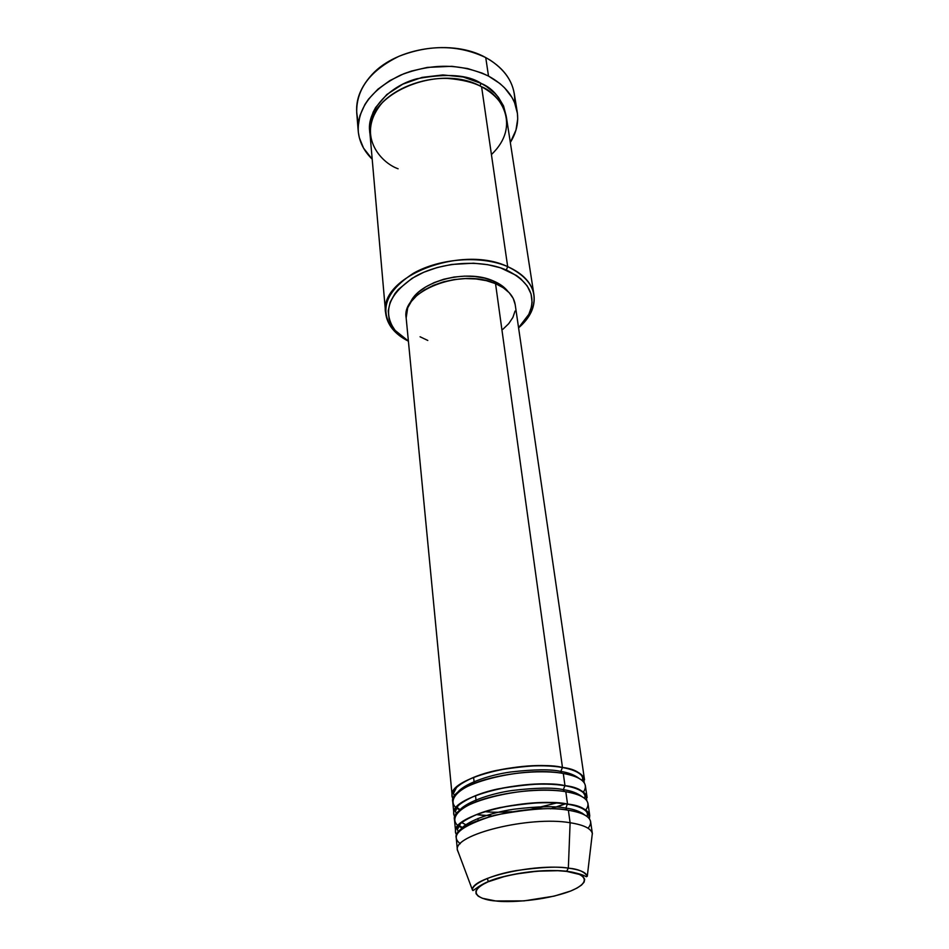 <?xml version="1.0" encoding="UTF-8"?>
<svg xmlns="http://www.w3.org/2000/svg" width="949" height="949" viewBox="0 0 949 949"><rect width="100%" height="100%" fill="white"/><g stroke="black" fill="none" stroke-linecap="round" stroke-linejoin="round"><path stroke-width="1.42" d="M494.441 900.826L495.651 900.957C482.246 900.198 463.729 893.128 488.035 881.846C515.295 870.731 555.509 869.284 566.612 871.384L568.344 868.133C558.356 866.307 541.001 867.113 516.303 870.589C491.784 874.681 471.546 884.005 472.483 890.115C469.933 878.169 534.026 863.139 568.344 868.133L570.112 822.736C529.554 815.737 453.741 834.432 457.382 849.782L458.723 853.353L457.406 850.185C452.483 834.835 529.056 815.654 570.112 822.736L568.38 810.256C527.478 802.901 451.285 822.237 456.232 837.931L457.406 850.185M406.16 317.951L407.69 307.82L411.368 301.402L417.014 295.341L424.452 289.92L433.385 285.352L443.456 281.853L454.251 279.564L465.318 278.591L476.173 278.97L486.386 280.679L495.532 283.632L562.46 767.433L495.532 283.632C461.226 267.606 400.988 291.367 406.148 317.796L452.175 795.843C447.193 779.046 522.069 759.188 562.46 767.433L560.823 771.442C550.966 769.105 534.192 769.295 510.515 772.011C486.979 775.309 462.305 784.681 457.11 793.186C462.305 784.681 486.979 775.309 510.515 772.011C534.192 769.295 550.966 769.105 560.823 771.442L561.606 773.198L560.823 771.442C568.237 772.522 574.335 774.847 579.104 778.417C574.335 774.847 568.237 772.522 560.823 771.442L562.46 767.433C576.375 769.081 583.647 774.23 584.276 782.866M484.595 811.632C491.511 812.403 500.681 812.427 512.14 811.692L498.189 812.237M543.741 806.721L530.076 809.521L556.553 802.984M575.26 793.874L576.233 793.127L575.26 793.874M477.537 814.764L485.829 815.654M556.565 807.089L565.58 803.767M583.386 792.071C590.883 781.395 575.604 775.428 563.291 773.471C522.828 765.345 447.774 785.131 452.744 801.775L453.895 813.72C448.936 797.385 524.358 777.753 564.975 785.618C579.068 787.184 586.352 792.201 586.814 800.695M454.927 816.65C448.497 809.2 467.074 795.369 498.249 788.88C529.922 783.577 552.176 782.498 564.975 785.618L563.326 789.651C553.338 787.385 536.292 787.67 512.187 790.481C488.237 793.886 463.456 803.293 458.64 811.585C463.456 803.293 488.237 793.886 512.187 790.481C536.292 787.67 553.338 787.385 563.326 789.651L564.181 791.478L563.326 789.651C571.013 790.695 577.241 793.02 581.998 796.65C577.241 793.02 571.013 790.695 563.326 789.651L564.975 785.618L563.291 773.471L564.975 785.618C578.7 788.073 586.091 792.059 587.111 797.599L585.379 785.725C584.335 780.09 576.98 775.997 563.291 773.471C550.681 770.979 518.747 770.078 484.939 779.687C450.68 789.77 446.706 804.977 460.407 810.09L459.968 809.865M576.897 812.024L578.131 811.158L576.897 812.024M585.723 810.043C593.837 799.461 578.321 793.601 565.829 791.739C525.141 783.993 449.518 803.566 454.476 819.734L455.639 831.834C450.692 815.986 526.695 796.567 567.526 804.052C581.808 805.523 589.092 810.422 589.376 818.75L589.744 815.606C588.736 810.232 581.334 806.377 567.526 804.052L565.829 791.739L567.526 804.052C554.607 801.051 532.14 802.225 500.123 807.552C468.628 814.064 450.111 827.623 456.754 834.8M565.865 808.109L567.312 804.171L565.865 808.109C573.837 809.106 580.183 811.442 584.916 815.12C580.183 811.442 573.837 809.106 565.865 808.109L566.778 810.019L565.865 808.109C555.734 805.926 538.415 806.294 513.884 809.212C489.506 812.712 464.619 822.131 460.206 830.209C464.619 822.131 489.506 812.712 513.884 809.212C538.415 806.294 555.734 805.926 565.865 808.109M588.06 828.252C596.838 817.777 581.073 812.024 568.38 810.256L570.112 822.736C583.991 824.942 591.417 828.643 592.401 833.851L590.622 821.656C589.626 816.342 582.212 812.534 568.38 810.256C554.062 806.947 529.4 808.631 494.417 815.31C460.668 825.962 449.292 835.428 460.301 843.72M491.428 154.568C522.021 125.387 499.862 93.607 481.594 86.774L507.679 266.633L506.327 270.026C529.091 281.141 536.683 295.791 529.115 313.965L518.569 327.737L523.053 323.123L528.581 315.032L531.594 306.586L532.092 302.316L531.025 293.905L527.193 285.934L520.669 278.721L516.458 275.507L500.503 267.832L487.632 264.652L473.575 263.205L451.57 264.463L437.228 267.523L423.859 272.221L412.056 278.33L398.26 289.54L394.891 293.656L390.169 302.197L388.236 310.869L389.102 319.303L390.561 323.336L395.401 330.857L402.625 337.429L408.39 341.071L394.867 330.205C381.984 311.462 388.805 293.526 415.354 276.396C441.226 261.817 481.119 259.089 506.327 270.026L507.679 266.633C481.606 255.257 440.289 258.081 413.527 273.205C386.113 290.975 379.078 309.552 392.459 328.959L408.402 341.201C394.63 334.131 387.038 324.688 385.614 312.873C378.639 276.859 461.131 244.273 507.679 266.633L481.594 86.774C438.331 61.97 363.194 95.232 370.015 134.2L385.614 312.873M358.532 121.804C353.645 105.458 358.164 89.669 372.091 74.461C396.896 47.343 452.839 38.968 485.746 57.581C458.699 44.769 429.778 44.33 398.995 56.276C370.229 70.428 356.136 89.218 356.717 112.646L358.212 131.033M479.874 85.92L481.107 83.382C493.777 88.625 502.128 99.503 506.185 116.015L503.551 105.956L498.427 97.32L494.939 93.358L486.232 86.347L481.107 83.382L479.874 85.92M477.928 818.489L478.13 820.339L477.928 818.489M473.61 777.302L474.251 783.364L473.61 777.302M475.532 795.582L476.173 801.727L475.532 795.582M493.361 280.951C466.184 268.448 418.046 281.616 410.039 303.312L413.242 297.879L418.628 292.102L425.721 286.93L434.215 282.577L443.8 279.231L454.073 277.049L464.595 276.123L474.939 276.491L484.654 278.128L493.361 280.951L500.704 284.842L507.964 291.462C504.631 287.179 499.767 283.668 493.361 280.951L493.622 282.885L493.361 280.951M488.51 76.086L485.746 57.581L488.51 76.086C505.046 85.149 514.607 97.071 517.205 111.84C518.747 122.385 516.458 132.599 510.325 142.457L515.971 130.072L517.703 119.005L517.43 113.465L514.572 102.634L511.997 97.462L504.619 87.854L499.886 83.524L488.51 76.086L481.985 73.049L467.56 68.542L451.854 66.3L427.335 67.403L411.403 71.08L403.823 73.749L389.861 80.594L377.951 89.159L368.58 99.064L364.962 104.378L359.968 115.446L358.105 126.715L358.342 132.291L359.339 137.747L363.55 148.115L372.198 159.183C363.894 151.057 359.232 141.698 358.224 131.081C357.654 107.795 371.901 89.076 400.964 74.935C432.056 63.014 461.238 63.393 488.51 76.086M487.335 878.383L488.249 881.491M462.163 827.789L462.815 828.086C448.699 823.364 451.463 808.595 486.066 798.358C520.289 788.619 553.077 789.331 565.829 791.739C579.578 794.147 586.968 798.097 587.989 803.578L589.744 815.606M457.382 849.782L472.483 890.115C473.088 892.511 477.762 883.721 499.411 877.671C522.97 871.502 545.485 869.343 566.933 871.206C589.258 875.192 584.869 877.908 587.289 876.224L592.33 833.447C591.002 828.43 583.599 824.859 570.112 822.736L568.344 868.133C579.792 869.652 586.102 872.345 587.289 876.224C584.359 871.645 578.048 868.952 568.344 868.133L566.612 871.384L579.542 874.456L583.149 876.698L584.679 879.296L584.11 882.131L581.5 885.097L576.98 888.098L570.764 890.992L554.228 896.117L523.978 900.886L495.651 900.957L482.365 898.264L478.237 896.188L476.066 893.721L475.959 890.945L477.952 887.967L482.021 884.895L488.035 881.846L504.927 876.342L515.141 874.124L537.015 871.206L557.751 870.696L566.612 871.384C580.693 872.392 595.972 880.352 570.764 890.992C543.682 901.301 507.098 902.665 495.651 900.957M517.205 111.84L514.263 93.583C511.665 78.72 502.151 66.715 485.746 57.581L490.23 60.167C507.383 71.614 515.532 85.861 514.69 102.907M369.908 132.504L370.122 121.745L373.147 112.148L375.65 107.474L386.824 94.532L402.791 84.153L422.091 77.391L442.898 74.935L463.219 77.011L481.107 83.382C468.225 74.734 446.765 73.203 416.73 78.791C387.133 86.656 365.875 112.907 369.908 132.504M533.955 294.914C535.402 306.729 530.277 317.713 518.581 327.868L531.155 312.174C539.02 293.36 531.203 278.176 507.679 266.633C523.136 273.62 531.903 283.039 533.955 294.914L506.481 117.688C504.287 104.853 495.995 94.556 481.594 86.774C473.598 82.433 462.175 79.633 447.335 78.399C426.753 77.688 399.588 85.505 382.838 102.029C354.748 134.367 380.822 162.848 398.117 168.78M427.785 340.442L420.063 336.776M453.136 798.738C446.896 791.027 465.52 776.946 496.374 770.458C527.739 765.202 549.768 764.194 562.46 767.433C576.114 770.007 583.469 774.135 584.525 779.829L515.188 304.593C513.706 295.732 507.146 288.745 495.532 283.632L503.231 287.713L509.198 292.719L513.231 298.437L515.2 304.641M515.058 311.07L512.863 317.488L508.723 323.656L502.84 329.339M465.864 824.74L461.783 822.629M464.524 807.279L463.397 806.78L464.524 807.279M454.595 796.009L453.432 793.459L456.493 787.551C457.715 785.606 469.364 778.073 482.507 774.206C506.778 766.495 540.977 763.648 562.342 767.492C571.808 769.224 578.214 771.857 581.523 775.416L582.745 777.812L582.223 780.564M477.644 814.705L492.057 815.926M550.586 808.845L565.438 803.744M456.469 813.957L455.413 811.324L457.857 806.176C458.711 804.444 470.17 796.804 483.421 792.889C507.893 785.048 543.03 781.976 564.821 785.701C573.789 787.243 579.993 789.615 583.457 792.806L585.07 795.63L584.679 798.441M581.63 813.578L582.223 813.103M458.343 832.178L457.406 829.485L460.241 824.005C461.024 822.498 472.792 815.049 486.113 811.276C510.716 803.684 545.651 800.648 567.324 804.159C577.016 805.713 583.433 808.24 586.565 811.727L587.467 813.756L587.194 816.591M392.459 328.959L394.867 330.205M531.155 312.174L529.115 313.965M463.041 827.931L458.533 825.12M460.573 809.948L456.457 807.172"/></g></svg>
